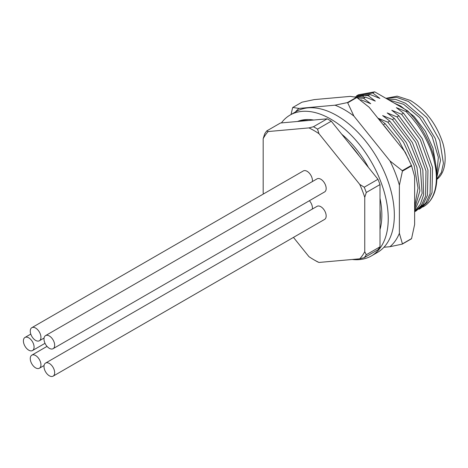 <?xml version="1.0" encoding="UTF-8"?>
<svg xmlns="http://www.w3.org/2000/svg" width="468" height="468" viewBox="0 0 468 468"><rect width="100%" height="100%" fill="white"/><g stroke="black" fill="none" stroke-linecap="round" stroke-linejoin="round"><path stroke-width="0.7" d="M436.855 179.379A47.888 27.647 -120 0 0 442.997 143.617C436.697 124.272 425.81 109.875 410.342 100.433L397.168 96.139L385.965 98.309M386.147 98.415L396.589 97.362L408.476 101.509L426.816 117.585L439.733 140.499L443.436 163.344L441.382 172.458L436.866 178.992M387.264 99.064L396.01 99.52L405.499 103.229L422.627 117.796L435.316 138.54L440.54 160.249L436.901 177.097M436.849 174.511L438.335 157.271L432.198 136.761L419.714 117.62L403.632 104.305L388.773 99.936M394.618 103.305L400.655 106.025L414.045 116.438L425.389 131.28L432.988 148.145L435.737 164.508M422.54 207.096L423.914 206.406A64.713 37.364 -120 0 0 407.57 110.787L374.675 91.839L372.744 92.956L379.87 98.444L370.1 94.483L368.164 95.595L375.295 101.088L365.526 97.122L363.589 98.239L370.72 103.732L360.945 99.766L360.313 100.134M383.257 124.821L385.187 123.71L378.056 118.217L387.832 122.183L389.762 121.066L382.631 115.578L392.406 119.539L394.337 118.427L387.206 112.934L396.981 116.901L398.911 115.783L391.78 110.29L401.556 114.256L403.492 113.139L396.355 107.652L406.13 111.618L407.57 110.787M335.041 105.189L347.338 102.603L356.487 97.321L350.292 96.385L314.239 99.602L301.948 102.194L292.792 107.476L298.988 108.412L335.041 105.189A83.047 47.947 60 0 1 353.896 116.076L389.949 160.928A83.047 47.947 60 0 1 399.38 185.229L399.38 233.298L402.427 243.863L411.583 238.581L414.63 224.494L414.63 176.418L411.583 165.859L402.427 171.142L399.38 185.229M356.487 97.321A89.517 51.685 60 0 1 356.856 97.531L369.153 107.271L405.206 152.123L411.401 165.385L402.246 170.668A89.517 51.685 60 0 1 402.427 171.142M411.583 238.581A89.517 51.685 60 0 1 411.401 238.844L402.246 244.126A89.517 51.685 60 0 0 402.427 243.863M399.38 233.298A83.047 47.947 60 0 1 389.949 246.712L402.246 244.126M295.39 111.998A83.047 47.947 60 0 1 298.988 108.412M389.949 246.712L383.941 247.25M292.792 107.476A89.517 51.685 60 0 0 292.705 107.605A89.517 51.685 60 0 0 292.611 107.734L291.032 114.514M347.338 102.603A89.517 51.685 60 0 1 347.706 102.814L356.856 97.531M347.706 102.814L353.896 116.076M389.949 160.928L402.246 170.668M411.401 165.385A89.517 51.685 60 0 1 411.583 165.859M366.28 192.488L380.01 184.562L380.01 209.254A72.259 41.722 60 0 1 380.01 222.13L380.01 246.823L366.28 254.75L364.753 251.667L364.753 197.326L366.28 192.488A81.321 46.952 -120 0 0 364.233 187.206L377.963 179.285L331.268 121.194A81.321 46.952 -120 0 0 329.215 119.972A81.321 46.952 -120 0 0 327.167 118.831L308.652 120.481A72.259 41.722 60 0 0 298.993 121.347L280.472 123.002L266.748 130.923A81.321 46.952 -120 0 0 264.701 133.842L263.174 138.68L263.174 193.021A79.162 45.706 60 0 0 263.478 193.939M364.753 251.667A79.162 45.706 60 0 1 359.74 258.81L364.233 257.663L377.963 249.736A81.321 46.952 -120 0 0 380.01 246.823M380.01 184.562A81.321 46.952 -120 0 0 377.963 179.285M371.405 255.914L377.506 252.392A81.321 46.952 -120 0 0 389.967 187.229A81.321 46.952 -120 0 0 336.843 115.567A81.321 46.952 -120 0 0 296.185 111.536L290.084 115.064A81.321 46.952 60 0 1 330.741 119.088A81.321 46.952 60 0 1 383.865 190.751A81.321 46.952 60 0 1 371.405 255.914A81.321 46.952 60 0 1 352.211 259.483M281.391 122.92A81.321 46.952 60 0 1 290.084 115.064M380.01 229.583A72.259 41.722 -120 0 0 380.01 198.28M368.468 167.474A72.259 41.722 -120 0 0 341.728 134.205M313.724 120.03A72.259 41.722 -120 0 0 297.525 121.475M349.783 144.232A72.259 41.722 60 0 1 359.442 156.242M298.993 121.347L308.652 120.481M380.01 222.13L380.01 209.254M331.268 121.194L317.538 129.121L318.983 133.696L359.74 184.398L364.233 187.206M364.233 257.663A81.321 46.952 -120 0 0 366.28 254.75M359.74 258.81L318.983 262.449A79.162 45.706 60 0 1 313.964 259.81A79.162 45.706 60 0 1 308.944 256.657L293.459 237.393M313.964 259.81L315.49 260.694A81.321 46.952 -120 0 0 317.538 261.834L318.983 262.449M263.174 138.68A79.162 45.706 60 0 1 268.187 131.543L266.748 130.923M268.187 131.543L308.944 127.899A79.162 45.706 60 0 1 318.983 133.696M327.167 118.831L313.443 126.752L308.944 127.899M317.538 129.121A81.321 46.952 -120 0 0 315.49 127.893A81.321 46.952 -120 0 0 313.443 126.752M359.74 184.398A79.162 45.706 60 0 1 364.753 197.326M312.361 209.044A7.552 4.358 -120 0 0 312.437 208.032A7.552 4.358 -120 0 0 309.401 200.714M312.361 181.572A7.552 4.358 -120 0 0 312.437 180.554A7.552 4.358 -120 0 0 309.143 172.955A7.552 4.358 -120 0 0 303.328 170.937L31.83 327.682A7.552 4.358 60 0 1 37.645 329.706A7.552 4.358 60 0 1 40.938 337.305A7.552 4.358 60 0 1 39.376 340.762A7.552 4.358 60 0 1 33.561 338.738A7.552 4.358 60 0 1 30.262 331.139A7.552 4.358 60 0 1 31.83 327.682M53.106 348.683L324.605 191.939A7.552 4.358 -120 0 0 326.167 188.481A7.552 4.358 -120 0 0 322.873 180.882A7.552 4.358 -120 0 0 317.052 178.858L45.554 335.609A7.552 4.358 60 0 1 51.375 337.633A7.552 4.358 60 0 1 54.668 345.232A7.552 4.358 60 0 1 53.106 348.683A7.552 4.358 60 0 1 47.286 346.665A7.552 4.358 60 0 1 43.992 339.066A7.552 4.358 60 0 1 45.554 335.609M53.106 376.161L324.605 219.41A7.552 4.358 -120 0 0 326.167 215.959A7.552 4.358 -120 0 0 322.873 208.359A7.552 4.358 -120 0 0 317.052 206.335L45.554 363.086A7.552 4.358 60 0 1 51.375 365.104A7.552 4.358 60 0 1 54.668 372.703A7.552 4.358 60 0 1 53.106 376.161A7.552 4.358 60 0 1 47.286 374.137A7.552 4.358 60 0 1 43.992 366.538A7.552 4.358 60 0 1 45.554 363.086M40.938 364.777A7.552 4.358 60 0 1 39.376 368.234A7.552 4.358 60 0 1 33.561 366.21A7.552 4.358 60 0 1 30.262 358.617A7.552 4.358 60 0 1 31.83 355.159A7.552 4.358 60 0 1 37.645 357.183A7.552 4.358 60 0 1 40.938 364.777M34.076 347.08A7.552 4.358 60 0 1 32.514 350.532A7.552 4.358 60 0 1 26.694 348.514A7.552 4.358 60 0 1 23.4 340.915A7.552 4.358 60 0 1 24.962 337.457A7.552 4.358 60 0 1 30.783 339.481A7.552 4.358 60 0 1 34.076 347.08M397.08 142.015L384.327 125.91M385.187 123.71L398.613 140.224L408.675 159.208M414.63 180.414L414.63 199.286M414.63 206.4L418.035 188.042L414.151 165.491L403.545 142.307L387.832 122.183M389.762 121.066L406.329 142.623L416.947 167.298L419.884 190.839L414.63 208.845M414.63 210.717L422.118 193.401L420.445 169.03L409.863 142.635L392.406 119.539M394.337 118.427L412.372 142.559L422.838 169.954L423.634 194.782L420.282 204.381L414.63 211.419M416.286 210.822L414.63 211.776L421.305 205.487L425.57 196.186L425.991 170.96L415.689 142.26L396.981 116.901M398.911 115.783L417.69 141.278L427.957 170.065L427.442 195.32L423.095 204.574L416.309 210.799M418.971 209.254L425.734 203.054L430.074 193.793L430.607 168.533L420.322 139.721L401.556 114.256M403.492 113.139L422.265 138.639L432.531 167.421L432.017 192.676L427.67 201.93L420.884 208.155M423.92 206.411C426.752 204.633 428.969 202.509 430.578 200.035C432.315 197.49 433.719 194.384 434.79 190.716C436.779 183.134 436.89 174.734 435.123 165.52L433.491 158.441L431.192 151.187C430.051 147.73 427.922 142.962 424.798 136.89C423.125 133.62 418.72 126.541 416.292 123.435L411.395 117.281L406.13 111.618M358.418 94.793L374.675 91.839M372.744 92.956L356.47 95.928M354.691 96.97L370.1 94.483M368.164 95.595L363.256 95.384L355.072 97.04M356.575 97.367L360.612 96.911L365.526 97.122M363.589 98.239L357.61 98.093M363.256 95.384L363.15 96.923M44.068 365.526L39.376 368.234M47.028 346.384L31.83 355.159M45.027 343.313L32.514 350.532M30.783 334.099L24.962 337.457M44.068 338.048L39.376 340.762M420.867 208.178L418.93 209.295M358.441 94.77L356.511 95.887"/></g></svg>
